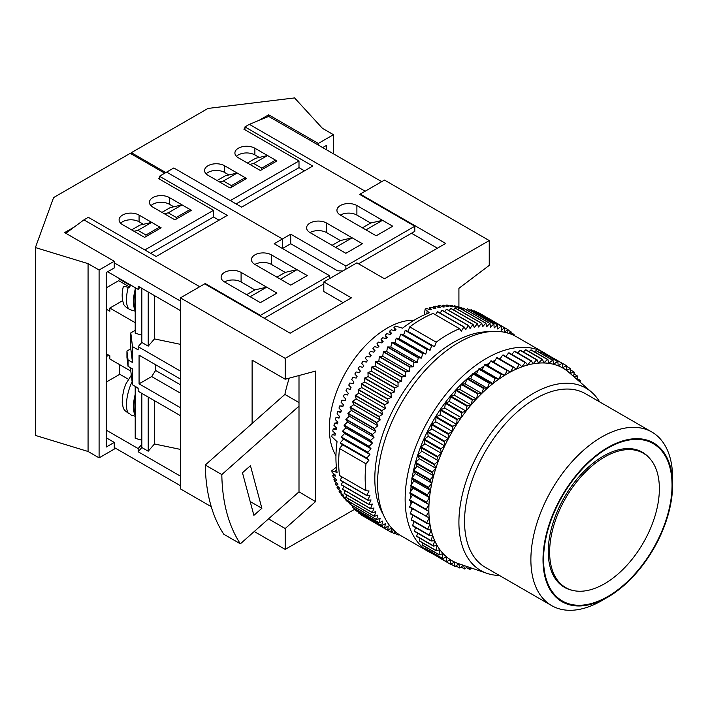 <?xml version="1.0" encoding="UTF-8"?>
<svg xmlns="http://www.w3.org/2000/svg" width="708" height="708" viewBox="0 0 708 708"><rect width="100%" height="100%" fill="white"/><g stroke="black" fill="none" stroke-linecap="round" stroke-linejoin="round"><path stroke-width="1.06" d="M135.201 396.223A21.444 7.832 106.1 0 0 133.98 406.188A21.444 7.832 106.1 0 0 135.201 413.322M132.113 381.718A22.612 8.257 106.1 0 0 128.219 413.118L129.617 413.516A22.612 8.257 106.1 0 0 130.838 414.817A22.612 8.257 106.1 0 0 131.723 415.233L135.201 416.233M135.201 308.263A21.444 7.832 -73.9 0 1 133.98 301.121A21.444 7.832 -73.9 0 1 135.201 291.165M135.201 289.342A22.612 8.257 106.1 0 0 135.201 310.077M123.334 286.563C121.838 292.466 121.794 297.794 123.183 302.528C123.245 304.936 125.626 307.352 130.325 309.759A22.612 8.257 -73.9 0 1 128.219 287.359L129.617 287.767A22.612 8.257 -73.9 0 1 130.431 284.917M126.944 351.035L126.944 357.407L128.042 366.319L132.493 368.895L132.493 384.807L138.157 388.072L138.157 391.259L180.434 415.667L180.434 407.711L139.069 383.833L139.069 355.177L180.434 379.054L180.434 371.098L138.157 346.69L138.157 349.867L132.493 346.601L132.493 362.523L128.042 359.956L126.944 351.035L130.803 348.805L130.803 332.893L135.201 330.344M128.042 366.319L128.042 359.956M130.803 367.912L130.803 371.098L109.846 359L109.846 355.814L106.262 353.743M130.803 332.893L132.493 346.601M154.477 295.617L154.477 338.92L148.22 346.132L141.83 342.442L138.157 346.69M141.83 342.442L141.83 288.315M148.22 397.073L148.22 451.2L141.83 447.509L141.83 393.382M342.761 271.005L337.592 270.801L290.723 243.747L290.723 234.189L282.448 238.968L166.645 172.106L282.448 238.968L282.448 248.517L282.448 238.968L274.182 243.747L329.326 275.58L260.394 315.379L205.249 283.536L199.736 286.722L83.925 219.861L88.341 217.321L156.167 256.482L227.303 215.409L159.477 176.248L166.645 172.106L173.814 167.973L241.64 207.125L312.777 166.061L244.95 126.9L244.95 129.768M271.421 254.889A11.7 6.753 0 0 0 258.668 253.42A11.7 6.753 0 0 0 251.455 259.659A11.7 6.753 0 0 0 254.88 264.438A11.7 6.753 180 0 1 271.421 264.438L285.209 272.394L297.024 269.668L280.474 279.218L290.723 285.129L307.263 275.58L271.421 254.889L271.421 264.438M297.024 269.668L307.263 275.58L290.723 285.129L254.88 264.438M224.551 281.952L260.394 302.643L276.934 293.094L266.686 287.174L250.145 296.732L260.394 302.643L276.934 293.094L241.092 272.394L241.092 281.952A11.7 6.753 0 0 0 224.551 281.952A11.7 6.753 180 0 1 221.117 277.173A11.7 6.753 180 0 1 228.339 270.934A11.7 6.753 180 0 1 241.092 272.394M83.925 219.861L65.835 233.295M159.477 179.115L159.477 176.248M106.262 382.081L119.776 374.284L119.776 364.726M130.263 285.457L119.776 279.403L119.776 278.766M129.794 287.094L118.67 280.678L106.262 287.837M122.661 300.652L109.846 308.06L135.201 322.698M154.477 400.684L154.477 443.978L180.434 449.403M148.22 451.2L154.477 443.978M141.83 447.509L138.157 451.748L180.434 476.157L180.434 485.715L114.254 447.509M154.477 338.92L180.434 344.336M141.83 444.323L138.157 448.571L138.157 451.748M138.157 448.571L106.262 430.154M128.298 379.205L119.776 374.284M139.989 287.253L138.157 289.377L107.643 271.757M114.254 262.845L180.434 301.05L180.434 310.6L138.157 286.191L138.157 289.377M205.249 283.536L205.249 284.174M106.262 309.175L109.846 311.237L109.846 308.06M329.326 278.766L329.326 275.58M241.092 281.952L254.88 289.908L266.686 287.174M260.394 316.016L260.394 315.379M323.804 283.855L264.252 318.246M148.22 346.132L148.22 292.006M131.626 229.896L139.901 225.117L151.716 222.383L159.751 227.029L145.963 234.985L137.927 230.348L151.716 222.383L139.069 215.09A11.7 6.753 180 0 0 126.325 213.621A11.7 6.753 180 0 0 119.103 219.861A11.7 6.753 180 0 0 122.528 224.64L144.591 237.375L161.132 227.826L159.751 227.029L159.751 228.622M150.654 253.296L213.515 217.002L219.029 220.179M161.955 212.382L170.23 207.603L182.044 204.877L190.08 209.515L176.292 217.48L168.256 212.834L182.044 204.877L169.398 197.576A11.7 6.753 0 0 0 156.654 196.116A11.7 6.753 0 0 0 149.432 202.355A11.7 6.753 0 0 0 152.857 207.125L174.92 219.861L191.461 210.311L190.08 209.515L190.08 211.108M145.963 236.578L145.963 234.985M133.989 231.259L137.927 230.348M176.292 219.073L176.292 217.48M164.318 213.745L168.256 212.834M128.219 287.359C124.095 286.236 122.617 286.129 123.785 287.05M135.201 287.678L135.201 333.238L141.83 335.149M135.201 415.145A22.612 8.257 -73.9 0 1 135.201 394.409M128.219 413.118L124.387 410.18L123.077 407.25L122.227 402.454L122.342 397.445L123.9 389.444L125.812 384.072L131.307 375.222M141.83 440.217L135.201 438.305L135.201 387.356L135.777 386.701M135.201 387.356L138.157 388.214M139.069 383.833L151.671 376.559L155.618 370.461L180.434 384.789M151.671 376.559L180.434 393.161M155.618 370.461L155.618 364.726M130.803 371.098L132.493 384.807M130.803 348.805L132.493 362.523M150.963 205.701A11.7 6.753 180 0 1 169.398 204.267L173.77 206.789M120.634 223.206A11.7 6.753 0 0 1 139.069 221.772L143.441 224.303M114.254 442.411L114.254 449.102L99.093 457.855L99.093 270.014L114.254 261.252L114.254 267.943L106.262 272.553L106.262 447.031L114.254 442.411L106.262 437.792M108.74 355.177L106.262 356.611M159.477 177.841L158.371 178.478L213.515 210.311L144.866 249.951M74.278 227.029L64.623 232.596L114.254 261.252M164.716 173.221L130.245 153.326L53.596 197.576L35.4 247.561L35.4 435.411L88.066 451.483L88.066 263.642L35.4 247.561M99.093 457.855L88.066 451.483M99.093 270.014L88.066 263.642M213.515 217.002L213.515 210.311M206.108 173.858A11.7 6.753 0 0 1 224.551 172.425L228.914 174.947M236.437 156.353A11.7 6.753 180 0 1 254.88 154.919L259.252 157.442M322.706 147.591L326.291 145.521L326.291 149.662M304.511 170.832L298.997 167.654L236.127 203.948M259.013 120.369L268.659 114.802L268.659 116.395L249.366 124.351L244.95 126.9M230.339 200.603L298.997 160.964L243.844 129.13L244.95 128.493M318.29 145.043L318.29 143.458L333.459 134.697L333.459 153.804M165.814 172.584L131.352 152.689L131.352 153.963M131.352 152.689L208.002 108.43L294.581 97.925L322.432 128.334L333.459 134.697M318.29 143.458L268.659 114.802M245.225 179.274L245.225 177.681L246.605 178.478L230.065 188.027L208.002 175.292A11.7 6.753 180 0 1 204.577 170.513A11.7 6.753 180 0 1 211.798 164.274A11.7 6.753 180 0 1 224.551 165.743L237.189 173.035L223.401 181L231.436 185.638L245.225 177.681L237.189 173.035L225.374 175.77L217.099 180.549M276.934 160.964L254.88 148.229A11.7 6.753 0 0 0 242.127 146.768A11.7 6.753 0 0 0 234.906 153.008A11.7 6.753 0 0 0 238.331 157.778L260.394 170.513L276.934 160.964M298.997 167.654L298.997 160.964M249.791 164.398L253.73 163.486L267.518 155.53L255.703 158.256L247.428 163.035M290.723 234.189L345.867 266.031L414.799 226.233L359.655 194.399L365.169 191.213L249.366 124.351M381.709 181.664L268.659 116.395M310.024 232.596A11.7 6.753 180 0 1 306.599 227.826A11.7 6.753 180 0 1 313.821 221.586A11.7 6.753 180 0 1 326.565 223.047L362.408 243.747L345.867 253.296L310.024 232.596A11.7 6.753 180 0 1 326.565 232.596L326.565 223.047M376.196 235.782L340.353 215.09A11.7 6.753 0 0 1 336.928 210.311A11.7 6.753 0 0 1 344.15 204.072A11.7 6.753 0 0 1 356.894 205.541L392.736 226.233L376.196 235.782L365.947 229.87L382.497 220.321L392.736 226.233L376.196 235.782M275.554 161.76L275.554 160.167L261.774 168.132L261.774 169.716M253.73 163.486L261.774 168.132M219.462 181.912L223.401 181M231.436 187.231L231.436 185.638M358.549 263.801L414.799 231.33L414.799 226.233M345.867 266.031L345.867 269.217M352.168 237.826L362.408 243.747L345.867 253.296L335.619 247.384L352.168 237.826L340.353 240.561L326.565 232.596M382.497 220.321L370.682 223.047L356.894 215.09A11.7 6.753 0 0 0 340.353 215.09M604.499 457.058A77.597 44.799 120 0 0 553.806 525.433A77.597 44.799 120 0 0 565.701 587.613A77.597 44.799 120 0 0 604.499 583.773A77.597 44.799 120 0 0 655.192 515.389A77.597 44.799 120 0 0 643.298 453.209A77.597 44.799 120 0 0 604.499 457.058M572.542 590.366A77.986 45.029 -60 0 1 564.4 587.313A77.986 45.029 -60 0 1 552.444 524.823A77.986 45.029 -60 0 1 603.393 456.102A77.986 45.029 -60 0 1 642.386 452.235A77.986 45.029 -60 0 1 649.103 457.766M607.8 596.508A90.854 52.454 120 0 0 672.051 485.237A90.854 52.454 120 0 0 607.8 448.137A90.854 52.454 120 0 0 543.558 559.417A90.854 52.454 120 0 0 607.8 596.508M601.738 600.65L607.809 597.145A91.633 52.905 120 0 0 607.809 597.145A91.633 52.905 120 0 0 672.6 484.918A91.633 52.905 120 0 0 607.8 447.5A91.633 52.905 120 0 0 543.009 559.736A91.633 52.905 120 0 0 607.8 597.145L601.738 600.65A100.209 57.861 120 0 1 551.629 605.606L485.299 567.312A100.209 57.861 -60 0 1 469.944 487.007A100.209 57.861 -60 0 1 535.407 398.701A100.209 57.861 -60 0 1 585.516 393.736L651.847 432.03A100.209 57.861 120 0 0 601.738 436.995A100.209 57.861 120 0 0 536.275 525.309A100.209 57.861 120 0 0 551.629 605.606M414.145 320.237A81.889 47.277 120 0 0 387.223 328.114A81.889 47.277 120 0 0 335.964 455.651M394.613 330.707L393.958 327.468A113.076 65.286 -60 0 1 395.622 326.131L402.587 328.176A113.076 65.286 -60 0 1 415.897 319.202A113.076 65.286 -60 0 1 429.216 312.803L425.154 309.077A113.076 65.286 -60 0 1 426.818 308.502L430.296 309.856A113.076 65.286 120 0 1 431.579 309.449L429.535 307.644A113.076 65.286 -60 0 1 431.181 307.184L434.65 308.591A113.076 65.286 120 0 1 435.907 308.281L433.862 306.529A113.076 65.286 -60 0 1 435.473 306.192L438.933 307.653A113.076 65.286 120 0 1 440.172 307.44L438.11 305.732A113.076 65.286 -60 0 1 439.695 305.52L443.137 307.033A113.076 65.286 120 0 1 444.35 306.909L442.27 305.263A113.076 65.286 -60 0 1 443.819 305.175L447.244 306.732A113.076 65.286 120 0 1 448.43 306.714L446.332 305.121A113.076 65.286 -60 0 1 447.837 305.148L451.244 306.768A113.076 65.286 120 0 1 452.394 306.838L450.279 305.298A113.076 65.286 -60 0 1 451.739 305.449L455.129 307.122A113.076 65.286 120 0 1 456.235 307.281L454.102 305.794A113.076 65.286 -60 0 1 455.51 306.068L458.873 307.794A113.076 65.286 120 0 1 459.474 307.936L485.954 323.22A116.979 67.543 -60 0 0 485.75 323.211L459.28 307.936A116.979 67.543 -60 0 1 459.483 307.936A113.076 65.286 120 0 1 459.943 308.051L457.784 306.617A113.076 65.286 -60 0 1 459.138 307.015L462.483 308.794A113.076 65.286 120 0 1 462.687 308.865M393.958 327.468L395.993 329.663A113.076 65.286 120 0 0 394.71 330.733L391.232 329.76A113.076 65.286 -60 0 0 389.595 331.194L391.639 333.424A113.076 65.286 120 0 0 390.374 334.574L386.913 333.636A113.076 65.286 -60 0 0 385.294 335.158L387.356 337.433A113.076 65.286 120 0 0 386.117 338.645L382.665 337.743A113.076 65.286 -60 0 0 381.081 339.362L383.152 341.663A113.076 65.286 120 0 0 381.939 342.946L378.506 342.079A113.076 65.286 -60 0 0 376.957 343.769L379.046 346.115A113.076 65.286 120 0 0 377.86 347.451L374.444 346.619A113.076 65.286 -60 0 0 372.939 348.389L375.036 350.761A113.076 65.286 120 0 0 373.895 352.159L370.496 351.363A113.076 65.286 -60 0 0 369.036 353.195L371.16 355.593A113.076 65.286 120 0 0 370.045 357.044L366.673 356.274A113.076 65.286 -60 0 0 365.257 358.177L367.408 360.602A113.076 65.286 120 0 0 366.337 362.098L362.983 361.354A113.076 65.286 -60 0 0 361.629 363.31L363.806 365.762A113.076 65.286 120 0 0 362.779 367.302L359.452 366.585A113.076 65.286 -60 0 0 358.151 368.594L360.354 371.063A113.076 65.286 120 0 0 359.372 372.638L356.071 371.939A113.076 65.286 -60 0 0 354.841 374.001L357.071 376.488A113.076 65.286 120 0 0 356.142 378.099L352.867 377.417A113.076 65.286 -60 0 0 351.699 379.506L353.965 382.019A113.076 65.286 120 0 0 353.088 383.656L349.841 382.984A113.076 65.286 -60 0 0 348.752 385.108L351.035 387.63A113.076 65.286 120 0 0 350.221 389.294L347.009 388.639A113.076 65.286 -60 0 0 345.991 390.789L348.309 393.321A113.076 65.286 120 0 0 347.548 394.993L344.38 394.347A113.076 65.286 -60 0 0 343.433 396.515L345.787 399.055A113.076 65.286 120 0 0 345.088 400.746L341.946 400.109A113.076 65.286 -60 0 0 341.088 402.286L343.477 404.834A113.076 65.286 120 0 0 342.849 406.525L339.743 405.888A113.076 65.286 -60 0 0 338.964 408.074L341.389 410.622A113.076 65.286 120 0 0 340.822 412.313L337.751 411.675A113.076 65.286 -60 0 0 337.061 413.861L339.521 416.41A113.076 65.286 120 0 0 339.017 418.101L335.99 417.454A113.076 65.286 -60 0 0 335.388 419.632L337.893 422.172A113.076 65.286 120 0 0 337.459 423.853L334.459 423.207A113.076 65.286 -60 0 0 333.946 425.366L336.495 427.906A113.076 65.286 120 0 0 336.132 429.57L333.176 428.915A113.076 65.286 -60 0 0 332.751 431.057L335.335 433.57A113.076 65.286 120 0 0 335.043 435.225L332.132 434.553A113.076 65.286 -60 0 0 331.804 436.659L337.052 441.677A113.076 65.286 -60 0 0 337.052 472.422L331.804 470.767A113.076 65.286 -60 0 0 332.132 472.493L335.043 474.829A113.076 65.286 120 0 0 335.335 476.139L332.751 475.28A113.076 65.286 -60 0 0 333.176 476.926L336.132 479.228A113.076 65.286 120 0 0 336.495 480.475L333.946 479.582A113.076 65.286 -60 0 0 334.459 481.148L337.459 483.414A113.076 65.286 120 0 0 337.893 484.591L335.388 483.661A113.076 65.286 -60 0 0 335.99 485.139L339.017 487.361A113.076 65.286 120 0 0 339.521 488.476L337.061 487.493A113.076 65.286 -60 0 0 337.751 488.883L340.822 491.069A113.076 65.286 120 0 0 341.389 492.104L338.964 491.087A113.076 65.286 -60 0 0 339.743 492.379L342.849 494.52A113.076 65.286 120 0 0 343.477 495.485L341.088 494.423A113.076 65.286 -60 0 0 341.946 495.609L345.088 497.706A113.076 65.286 120 0 0 345.787 498.582L343.433 497.476A113.076 65.286 -60 0 0 344.38 498.565L347.548 500.618A113.076 65.286 120 0 0 347.973 501.06M372.426 512.689A116.979 67.543 -60 0 1 372.337 512.504L345.867 497.22A116.979 67.543 -60 0 0 345.955 497.405L372.426 512.689L375.842 511.645L374.346 516.176A116.979 67.543 -60 0 0 374.444 516.353L347.973 501.069A113.076 65.286 120 0 0 348.309 501.414L345.991 500.255A113.076 65.286 -60 0 0 347.009 501.237L350.221 503.238A113.076 65.286 120 0 0 350.38 503.379M350.239 503.848L349.841 503.609A113.076 65.286 -60 0 1 348.752 502.751L351.035 503.954M488.989 331.733A111.129 64.162 120 0 0 453.403 342.442A111.129 64.162 120 0 0 383.338 514.725M599.605 401.87A105.28 60.782 120 0 0 591.605 392.179A105.28 60.782 120 0 0 533.363 393.382A105.28 60.782 120 0 0 463.076 491.564A105.28 60.782 120 0 0 486.998 573.365A105.28 60.782 120 0 0 499.388 575.445M466.926 378.984A107.235 61.915 120 0 0 413.614 470.174L417.109 466.218L415.516 463.076A115.032 66.41 120 0 1 415.702 462.439L419.304 458.74L417.977 455.324A115.032 66.41 120 0 1 418.198 454.678L421.897 451.244L420.835 447.562A115.032 66.41 120 0 1 421.092 446.925L424.862 443.766L424.074 439.845A115.032 66.41 120 0 1 424.366 439.217L428.19 436.349L427.685 432.216A115.032 66.41 120 0 1 428.004 431.588L431.853 429.03L431.641 424.703A115.032 66.41 120 0 1 431.977 424.092L435.845 421.862L435.916 417.357A115.032 66.41 120 0 1 436.287 416.755L440.137 414.861L440.491 410.215A115.032 66.41 120 0 1 440.88 409.631L444.712 408.082L445.35 403.312A115.032 66.41 120 0 1 445.757 402.755L449.527 401.56L450.447 396.701A115.032 66.41 120 0 1 450.881 396.161L454.58 395.329L455.766 390.4A115.032 66.41 120 0 1 456.218 389.896L459.819 389.427L461.28 384.453A115.032 66.41 120 0 1 461.749 383.975L465.236 383.878L466.961 378.886A115.032 66.41 120 0 1 467.43 378.444L470.793 378.718L472.767 373.736A115.032 66.41 120 0 1 473.254 373.328L476.457 373.974L478.67 369.036A115.032 66.41 120 0 1 479.166 368.664L482.201 369.664L484.644 364.797A115.032 66.41 120 0 1 485.139 364.47L487.998 365.824L490.653 361.053A115.032 66.41 120 0 1 491.148 360.761L510.344 372.027A111.129 64.162 120 0 0 507.441 373.638A111.129 64.162 120 0 0 504.538 375.382A111.129 64.162 120 0 0 498.742 379.223A111.129 64.162 120 0 0 492.998 383.524A111.129 64.162 120 0 0 487.334 388.267A111.129 64.162 120 0 0 481.785 393.427A111.129 64.162 120 0 0 476.369 398.976A111.129 64.162 120 0 0 471.121 404.887A111.129 64.162 120 0 0 466.076 411.118A111.129 64.162 120 0 0 461.253 417.64A111.129 64.162 120 0 0 456.687 424.411A111.129 64.162 120 0 0 452.394 431.411A111.129 64.162 120 0 0 448.403 438.588A111.129 64.162 120 0 0 444.73 445.898A111.129 64.162 120 0 0 441.403 453.324A111.129 64.162 120 0 0 438.438 460.793A111.129 64.162 120 0 0 435.854 468.298A111.129 64.162 120 0 0 433.65 475.767A111.129 64.162 120 0 0 431.862 483.183A111.129 64.162 120 0 0 430.482 490.494A111.129 64.162 120 0 0 429.517 497.662A111.129 64.162 120 0 0 428.977 504.654A111.129 64.162 120 0 0 428.871 511.415A111.129 64.162 120 0 0 429.198 517.929A111.129 64.162 120 0 0 429.942 524.141A111.129 64.162 120 0 0 431.119 530.035A111.129 64.162 120 0 0 432.703 535.567A111.129 64.162 120 0 0 434.703 540.708A111.129 64.162 120 0 0 437.101 545.434A111.129 64.162 120 0 0 439.88 549.718A111.129 64.162 120 0 0 443.022 553.541A111.129 64.162 120 0 0 446.527 556.869A111.129 64.162 120 0 0 450.359 559.692A111.129 64.162 120 0 0 454.501 562.002A111.129 64.162 120 0 0 458.501 563.63L486.998 573.365M489.547 363.027A107.235 61.915 120 0 0 486.485 364.726A107.235 61.915 120 0 0 486.122 364.939M483.909 366.266A107.235 61.915 120 0 0 479.856 368.895M478.227 370.01A107.235 61.915 120 0 0 473.643 373.408M472.563 374.258A107.235 61.915 120 0 0 467.528 378.453M413.472 470.802A107.235 61.915 120 0 0 412.233 477.44M412.038 478.652A107.235 61.915 120 0 0 411.277 484.529M411.109 486.343A107.235 61.915 120 0 0 410.764 491.379M410.684 493.812A107.235 61.915 120 0 0 410.675 497.963M410.79 501.043A107.235 61.915 120 0 0 411.012 504.238M411.454 508.211A107.235 61.915 120 0 0 411.746 510.185M412.737 515.203A107.235 61.915 120 0 0 412.87 515.769M546.426 354.186A115.032 66.41 120 0 0 544.001 352.664A115.032 66.41 120 0 0 486.485 358.363A115.032 66.41 120 0 0 411.339 459.722A115.032 66.41 120 0 0 428.968 551.904A115.032 66.41 120 0 0 432.623 553.753M544.001 352.664L516.424 336.743A115.032 66.41 120 0 0 458.917 342.442A115.032 66.41 120 0 0 383.763 443.81A115.032 66.41 120 0 0 401.401 535.983L428.968 551.904M500.618 358.098A107.235 61.915 120 0 0 499.069 358.673M495.131 360.31A107.235 61.915 120 0 0 492.485 361.54M433.747 554.399L450.279 564.205A115.032 66.41 120 0 0 450.633 564.4L454.501 562.002L454.713 566.338A115.032 66.41 120 0 0 455.094 566.489L458.934 563.772L459.43 567.913A115.032 66.41 120 0 0 459.828 568.02L463.298 565.267M429.685 551.098L429.623 551.975A115.032 66.41 120 0 0 429.951 552.213L446.491 561.763A115.032 66.41 120 0 1 446.164 561.524L446.527 556.869L442.677 558.594L426.136 549.045A115.032 66.41 120 0 1 425.835 548.762L442.385 558.311A115.032 66.41 120 0 0 442.677 558.594M426.039 547.302L425.835 548.762M422.791 543.036L422.411 545.036A115.032 66.41 120 0 0 422.676 545.364L439.226 554.913A115.032 66.41 120 0 1 438.951 554.585L439.88 549.718L436.137 550.744L419.596 541.186A115.032 66.41 120 0 1 419.357 540.824L435.898 550.373A115.032 66.41 120 0 0 436.137 550.744M419.968 538.31L419.357 540.824M417.57 533.159L416.693 536.133A115.032 66.41 120 0 0 416.897 536.54L433.446 546.089A115.032 66.41 120 0 1 433.234 545.691L434.703 540.708L431.154 541L414.605 531.451A115.032 66.41 120 0 1 414.437 531.009L430.977 540.558A115.032 66.41 120 0 0 431.154 541M415.614 527.602L414.437 531.009M414.1 521.663L412.596 525.46A115.032 66.41 120 0 0 412.729 525.938L429.278 535.487A115.032 66.41 120 0 1 429.137 535.009L431.119 530.035L427.827 529.584L411.286 520.035A115.032 66.41 120 0 1 411.18 519.53L427.729 529.08A115.032 66.41 120 0 0 427.827 529.584M413.047 515.38L411.18 519.53M412.445 508.786L410.206 513.247A115.032 66.41 120 0 0 410.268 513.778L426.818 523.327A115.032 66.41 120 0 1 426.747 522.796L429.198 517.929L409.702 507.202A115.032 66.41 120 0 1 409.666 506.645L426.216 516.194A115.032 66.41 120 0 0 426.243 516.751M412.304 501.91L409.666 506.645M409.578 499.76A115.032 66.41 120 0 0 409.569 500.335L426.11 509.884A115.032 66.41 120 0 1 426.119 509.309L428.977 504.654L409.879 493.219L412.437 495.096L409.578 499.76L426.119 509.309M413.463 470.785L430.004 480.334A115.032 66.41 120 0 1 430.163 479.697L413.614 470.147A115.032 66.41 120 0 0 413.463 470.785L415.313 473.634L411.95 477.776A115.032 66.41 120 0 0 411.835 478.404L413.932 480.944L410.72 485.281A115.032 66.41 120 0 0 410.64 485.9L412.976 488.113L409.932 492.626A115.032 66.41 120 0 0 409.879 493.219M496.653 357.814L513.203 367.364A115.032 66.41 120 0 1 513.698 367.125L497.149 357.575A115.032 66.41 120 0 0 496.653 357.814L493.883 362.346M502.636 355.115L519.176 364.664A115.032 66.41 120 0 1 519.672 364.461L503.123 354.912A115.032 66.41 120 0 0 502.636 355.115L499.901 359.16M508.548 352.956L525.088 362.505A115.032 66.41 120 0 1 525.575 362.354L509.025 352.796A115.032 66.41 120 0 0 508.548 352.956L505.91 356.522M514.362 351.354L530.903 360.903A115.032 66.41 120 0 1 531.381 360.797L514.84 351.248A115.032 66.41 120 0 0 514.362 351.354L511.866 354.434M520.053 350.318L536.593 359.868A115.032 66.41 120 0 1 537.053 359.806L520.513 350.256A115.032 66.41 120 0 0 520.053 350.318L517.734 352.92M525.575 349.849L542.124 359.399A115.032 66.41 120 0 1 542.567 359.39L526.026 349.832A115.032 66.41 120 0 0 525.575 349.849L523.495 351.982M530.911 349.956L547.461 359.505A115.032 66.41 120 0 1 547.895 359.54L531.345 349.991A115.032 66.41 120 0 0 530.911 349.956L529.124 351.619M536.036 350.637L552.576 360.186A115.032 66.41 120 0 1 552.992 360.266L536.452 350.717A115.032 66.41 120 0 0 536.036 350.637L534.584 351.858M540.912 351.885L557.453 361.434A115.032 66.41 120 0 1 557.842 361.567L541.301 352.009A115.032 66.41 120 0 0 540.912 351.885L539.85 352.681M545.514 353.69L562.055 363.248A115.032 66.41 120 0 1 562.418 363.416L545.877 353.867A115.032 66.41 120 0 0 545.514 353.69L544.912 354.097M591.605 392.179L568.922 372.373A111.129 64.162 120 0 0 566.48 370.408L566.701 365.832A115.032 66.41 120 0 0 566.356 365.611L549.744 356.097M466.466 567.542L469.625 569.365A115.032 66.41 120 0 0 470.068 569.374L471.431 568.046M469.625 569.365L469.015 567.223M461.103 567.011L464.413 568.922A115.032 66.41 120 0 0 464.829 568.984L467.439 566.683M464.413 568.922L463.713 565.409M455.934 565.896L459.43 567.913M450.987 564.188L454.713 566.338M450.279 564.205L450.359 559.692L446.491 561.763M429.623 551.975L446.164 561.524M442.385 558.311L443.022 553.541L439.226 554.913M422.411 545.036L438.951 554.585M435.898 550.373L437.101 545.434L433.446 546.089M416.693 536.133L433.234 545.691M430.977 540.558L432.703 535.567L429.278 535.487M412.596 525.46L429.137 535.009M427.729 529.08L429.942 524.141L426.818 523.327M410.206 513.247L426.747 522.796M426.216 516.194L428.871 511.415L426.11 509.884M409.932 492.626L426.473 502.176A115.032 66.41 120 0 0 426.428 502.769M426.473 502.176L429.517 497.662L427.181 495.45L410.64 485.9M410.72 485.281L427.269 494.839A115.032 66.41 120 0 0 427.181 495.45M427.269 494.839L430.482 490.494L428.375 487.954L411.835 478.404M411.95 477.776L428.499 487.334A115.032 66.41 120 0 0 428.375 487.954M428.499 487.334L431.862 483.183L430.004 480.334M430.163 479.697L433.65 475.767L432.057 472.625L415.516 463.076M415.702 462.439L432.243 471.988A115.032 66.41 120 0 0 432.057 472.625M432.243 471.988L435.854 468.298L434.517 464.873L417.977 455.324M418.198 454.678L434.739 464.227A115.032 66.41 120 0 0 434.517 464.873M434.739 464.227L438.438 460.793L437.376 457.12L420.835 447.562M421.092 446.925L437.632 456.474A115.032 66.41 120 0 0 437.376 457.12M437.632 456.474L441.403 453.324L440.624 449.403L424.074 439.845M424.366 439.217L440.907 448.766A115.032 66.41 120 0 0 440.624 449.403M440.907 448.766L444.73 445.898L444.226 441.765L427.685 432.216M428.004 431.588L444.544 441.137A115.032 66.41 120 0 0 444.226 441.765M444.544 441.137L448.403 438.588L448.182 434.252L431.641 424.703M431.977 424.092L448.527 433.641A115.032 66.41 120 0 0 448.182 434.252M448.527 433.641L452.394 431.411L452.456 426.906L435.916 417.357M436.287 416.755L452.828 426.305A115.032 66.41 120 0 0 452.456 426.906M452.828 426.305L456.687 424.411L457.041 419.764L440.491 410.215M440.88 409.631L457.43 419.18A115.032 66.41 120 0 0 457.041 419.764M457.43 419.18L461.253 417.64L461.89 412.87L445.35 403.312M445.757 402.755L462.297 412.304A115.032 66.41 120 0 0 461.89 412.87M462.297 412.304L466.076 411.118L466.988 406.25L450.447 396.701M450.881 396.161L467.422 405.719A115.032 66.41 120 0 0 466.988 406.25M467.422 405.719L471.121 404.887L472.316 399.949L455.766 390.4M456.218 389.896L472.758 399.445A115.032 66.41 120 0 0 472.316 399.949M472.758 399.445L476.369 398.976L477.829 394.002L461.28 384.453M461.749 383.975L478.289 393.524A115.032 66.41 120 0 0 477.829 394.002M478.289 393.524L481.785 393.427L483.502 388.435L466.961 378.886M467.43 378.444L483.98 387.993A115.032 66.41 120 0 0 483.502 388.435M483.98 387.993L487.334 388.267L489.308 383.294L472.767 373.736M473.254 373.328L489.794 382.886A115.032 66.41 120 0 0 489.308 383.294M489.794 382.886L492.998 383.524L495.211 378.585L478.67 369.036M479.166 368.664L495.706 378.214A115.032 66.41 120 0 0 495.211 378.585M495.706 378.214L498.742 379.223L501.184 374.346L484.644 364.797M485.139 364.47L501.68 374.019A115.032 66.41 120 0 0 501.184 374.346M501.68 374.019L504.538 375.382L507.194 370.603L490.653 361.053M507.689 370.311A115.032 66.41 120 0 0 507.194 370.603M513.698 367.125L516.132 369.178A111.129 64.162 120 0 0 510.344 372.027L513.203 367.364M519.672 364.461L521.885 366.85A111.129 64.162 120 0 0 516.132 369.178L519.176 364.664M525.575 362.354L527.548 365.054A111.129 64.162 120 0 0 521.885 366.85L525.088 362.505M531.381 360.797L533.097 363.797A111.129 64.162 120 0 0 527.548 365.054L530.903 360.903M537.053 359.806L538.514 363.098A111.129 64.162 120 0 0 533.097 363.797L536.593 359.868M542.567 359.39L543.762 362.947A111.129 64.162 120 0 0 538.514 363.098L542.124 359.399M547.895 359.54L548.806 363.346A111.129 64.162 120 0 0 543.762 362.947L547.461 359.505M552.992 360.266L553.629 364.301A111.129 64.162 120 0 0 548.806 363.346L552.576 360.186M557.842 361.567L558.196 365.806A111.129 64.162 120 0 0 553.629 364.301L557.453 361.434M562.418 363.416L562.488 367.841A111.129 64.162 120 0 0 558.196 365.806L562.055 363.248M566.674 366.399L570.338 368.514L566.48 370.408A111.129 64.162 120 0 0 562.488 367.841L566.356 365.611M570.152 373.452L570.648 368.779A115.032 66.41 120 0 0 570.338 368.514M570.524 369.948L573.976 371.939A115.032 66.41 120 0 1 574.259 372.249L573.577 376.435M570.188 373.479L573.976 371.939M573.976 373.983L577.25 375.868A115.032 66.41 120 0 1 577.507 376.214L576.843 379.284M574.082 376.877L577.25 375.868M577.011 378.479L580.144 380.284A115.032 66.41 120 0 1 580.365 380.674L579.994 382.037M578.427 380.674L580.144 380.284M487.998 365.824L504.538 375.382M482.201 369.664L498.742 379.223M476.457 373.974L492.998 383.524M470.793 378.718L487.334 388.267M465.236 383.878L481.785 393.427M459.819 389.427L476.369 398.976M454.58 395.329L471.121 404.887M449.527 401.56L466.076 411.118M444.712 408.082L461.253 417.64M440.137 414.861L456.687 424.411M435.845 421.862L452.394 431.411M431.853 429.03L448.403 438.588M428.19 436.349L444.73 445.898M424.862 443.766L441.403 453.324M421.897 451.244L438.438 460.793M419.304 458.74L435.854 468.298M417.109 466.218L433.65 475.767M415.313 473.634L431.862 483.183M413.932 480.944L430.482 490.494M412.976 488.113L429.517 497.662M412.437 495.096L428.977 504.654M390.48 334.477L389.595 331.194M386.4 338.371L385.294 335.158M382.4 342.46L381.081 339.362M378.488 346.734L376.957 343.769M374.682 351.195L372.939 348.389M370.992 355.814L369.036 353.195M345.194 400.498L341.946 400.109M343.035 406.003L339.743 405.888M341.079 411.525L337.751 411.675M339.327 417.047L335.99 417.454M337.787 422.561L334.459 423.207M336.459 428.039L333.176 428.915M335.265 433.508L332.132 434.553M336.38 467.13L331.804 470.767M334.123 474.095L332.751 475.28M335.141 478.466L333.946 479.582M336.415 482.626L335.388 483.661M337.928 486.564L337.061 487.493M339.681 490.255L338.964 491.087M341.663 493.706L341.088 494.423M343.876 496.892L343.433 497.476M346.309 499.813L345.991 500.255M461.156 308.086L461.324 307.768A113.076 65.286 -60 0 1 462.616 308.281L463.023 308.502M457.554 307.122L457.784 306.617M453.819 306.467L454.102 305.794M449.952 306.148L450.279 305.298M445.969 306.157L446.332 305.121M441.889 306.484L442.27 305.263M437.73 307.139L438.11 305.732M433.491 308.122L433.862 306.529M429.198 309.423L429.535 307.644M424.296 314.865L425.154 309.077M405.162 330.441L431.632 345.725A116.979 67.543 -60 0 1 431.862 345.539L405.392 330.264A116.979 67.543 -60 0 0 405.162 330.441L403.622 334.973L400.861 334.061L427.331 349.336A116.979 67.543 -60 0 0 427.11 349.531L400.639 334.247A116.979 67.543 -60 0 1 400.861 334.061M463.908 327.034A116.979 67.543 -60 0 1 464.129 326.963L437.668 311.679A116.979 67.543 -60 0 0 437.438 311.759L463.908 327.034L461.28 331.238L459.563 328.698A116.979 67.543 -60 0 0 436.208 342.176L409.737 326.892L408.02 331.424L405.392 330.264M400.639 334.247L399.277 338.769L396.4 338.105L422.871 353.389A116.979 67.543 -60 0 0 422.658 353.593L396.188 338.318A116.979 67.543 -60 0 1 396.4 338.105M396.188 338.318L395.002 342.814L392.02 342.398L418.49 357.682A116.979 67.543 -60 0 0 418.278 357.903L391.807 342.619A116.979 67.543 -60 0 1 392.02 342.398M391.807 342.619L390.816 347.079L387.736 346.92L414.207 362.204A116.979 67.543 -60 0 0 413.994 362.434L387.524 347.15A116.979 67.543 -60 0 1 387.736 346.92M387.524 347.15L386.718 351.557L383.55 351.655L410.021 366.939A116.979 67.543 -60 0 0 409.817 367.178L383.347 351.894A116.979 67.543 -60 0 1 383.55 351.655M383.347 351.894L382.736 356.23L379.488 356.584L405.958 371.868A116.979 67.543 -60 0 0 405.764 372.116L379.293 356.832A116.979 67.543 -60 0 1 379.488 356.584M379.293 356.832L378.877 361.098L375.559 361.7L402.02 376.983A116.979 67.543 -60 0 0 401.834 377.24L375.364 361.956A116.979 67.543 -60 0 1 375.559 361.7M375.364 361.956L375.143 366.125L371.771 366.983L398.232 382.267A116.979 67.543 -60 0 0 398.055 382.524L371.585 367.248A116.979 67.543 -60 0 1 371.771 366.983M371.585 367.248L371.558 371.311L368.133 372.408L394.604 387.692A116.979 67.543 -60 0 0 394.427 387.966L367.956 372.682A116.979 67.543 -60 0 1 368.133 372.408M367.956 372.682L368.133 376.629L364.673 377.975L391.143 393.259A116.979 67.543 -60 0 0 390.975 393.533L364.505 378.249A116.979 67.543 -60 0 1 364.673 377.975M364.505 378.249L364.877 382.072L361.39 383.656L387.851 398.94A116.979 67.543 -60 0 0 387.701 399.224L361.23 383.94A116.979 67.543 -60 0 1 361.39 383.656M361.23 383.94L361.797 387.612L358.292 389.435L384.763 404.719A116.979 67.543 -60 0 0 384.612 405.003L358.142 389.719A116.979 67.543 -60 0 1 358.292 389.435M358.142 389.719L358.903 393.241L355.389 395.294L381.86 410.569A116.979 67.543 -60 0 0 381.727 410.861L355.257 395.577A116.979 67.543 -60 0 1 355.389 395.294M355.257 395.577L356.204 398.931L352.699 401.206L379.169 416.49A116.979 67.543 -60 0 0 379.046 416.782L352.575 401.498A116.979 67.543 -60 0 1 352.699 401.206M352.575 401.498L353.708 404.675L350.23 407.171L376.7 422.455A116.979 67.543 -60 0 0 376.585 422.747L350.115 407.463A116.979 67.543 -60 0 1 350.23 407.171M350.115 407.463L351.434 410.454L347.973 413.153L374.444 428.437A116.979 67.543 -60 0 0 374.346 428.729L347.876 413.445A116.979 67.543 -60 0 1 347.973 413.153M347.876 413.445L349.371 416.242L345.955 419.145L372.426 434.429A116.979 67.543 -60 0 0 372.337 434.721L345.867 419.437A116.979 67.543 -60 0 1 345.955 419.145M345.867 419.437L347.539 422.03L344.176 425.119L370.647 440.403A116.979 67.543 -60 0 0 370.567 440.695L344.097 425.411A116.979 67.543 -60 0 1 344.176 425.119M344.097 425.411L345.938 427.791L342.637 431.066L369.107 446.341A116.979 67.543 -60 0 0 369.036 446.633L342.566 431.358A116.979 67.543 -60 0 1 342.637 431.066M342.566 431.358L344.584 433.508L341.344 436.951L367.815 452.235A116.979 67.543 -60 0 0 367.762 452.527L341.291 437.243A116.979 67.543 -60 0 1 341.344 436.951M341.291 437.243L343.46 439.172L340.309 442.774L366.779 458.058A116.979 67.543 -60 0 0 366.735 458.341L340.265 443.058A116.979 67.543 -60 0 1 340.309 442.774M340.265 443.058L342.584 444.757L339.521 448.509L365.992 463.793A116.979 67.543 -60 0 0 365.992 490.759L339.521 475.475A116.979 67.543 -60 0 1 339.521 448.509M366.735 495.352L340.265 480.068A116.979 67.543 -60 0 0 340.309 480.298L366.779 495.582A116.979 67.543 -60 0 1 366.735 495.352L369.054 490.971L365.992 490.759M341.955 476.873L340.265 480.068M367.762 499.981L341.291 484.706A116.979 67.543 -60 0 0 341.344 484.927L367.815 500.202A116.979 67.543 -60 0 1 367.762 499.981L369.93 495.547L366.779 495.582M342.752 481.714L341.291 484.706M369.036 504.397L342.566 489.113A116.979 67.543 -60 0 0 342.637 489.325L369.107 504.609A116.979 67.543 -60 0 1 369.036 504.397L371.045 499.919L367.815 500.202M343.814 486.343L342.566 489.113M370.567 508.574L344.097 493.29A116.979 67.543 -60 0 0 344.176 493.494L370.647 508.769A116.979 67.543 -60 0 1 370.567 508.574L372.408 504.061L369.107 504.609M345.132 490.768L344.097 493.29M346.708 494.954L345.867 497.22M374.346 516.176L347.876 500.892A116.979 67.543 -60 0 0 347.973 501.069M348.531 498.901L347.876 500.892M376.585 519.575L350.115 504.291A116.979 67.543 -60 0 0 350.23 504.45L376.7 519.734A116.979 67.543 -60 0 1 376.585 519.575L377.904 515.061L374.444 516.353M350.61 502.591L350.115 504.291M379.046 522.699L352.575 507.415A116.979 67.543 -60 0 0 352.699 507.556L379.169 522.84A116.979 67.543 -60 0 1 379.046 522.699L380.178 518.203L376.7 519.734M352.929 506.016L352.575 507.415M381.727 525.522L355.257 510.238A116.979 67.543 -60 0 0 355.389 510.371L381.86 525.655A116.979 67.543 -60 0 1 381.727 525.522L382.674 521.07L379.169 522.84M355.487 509.167L355.257 510.238M384.612 528.044L358.142 512.769A116.979 67.543 -60 0 0 358.292 512.884L384.763 528.168A116.979 67.543 -60 0 1 384.612 528.044L385.373 523.655L381.86 525.655M358.266 512.034L358.142 512.769M387.701 530.265L361.23 514.981A116.979 67.543 -60 0 0 361.39 515.088L387.851 530.363A116.979 67.543 -60 0 1 387.701 530.265L388.258 525.938L384.763 528.168M393.781 530.23L391.143 532.257A116.979 67.543 -60 0 1 390.975 532.168L364.505 516.884M396.268 532.434L394.604 533.814A116.979 67.543 -60 0 1 394.427 533.744L391.444 532.018M398.931 534.425L398.232 535.053A116.979 67.543 -60 0 1 398.055 535L395.179 533.336M513.849 335.38L514.043 334.468A116.979 67.543 -60 0 0 513.911 334.335L511.034 332.671M510.787 334.07L511.158 331.946A116.979 67.543 -60 0 0 511.008 331.822L508.025 330.096M507.636 333.026L508.07 329.724A116.979 67.543 -60 0 0 507.91 329.627L478.325 312.538A116.979 67.543 -60 0 0 478.157 312.458L477.856 312.688M507.91 329.627L504.423 332.061L504.795 327.822A116.979 67.543 -60 0 0 504.627 327.733L478.157 312.458M474.696 310.892L501.167 326.176A116.979 67.543 -60 0 1 501.335 326.238L474.864 310.962A116.979 67.543 -60 0 0 474.696 310.892L474.121 311.37M471.059 309.653L497.529 324.937A116.979 67.543 -60 0 1 497.715 324.99L471.245 309.706A116.979 67.543 -60 0 0 471.059 309.653L470.245 310.387M467.271 308.741L493.741 324.025A116.979 67.543 -60 0 1 493.936 324.06L467.466 308.785A116.979 67.543 -60 0 0 467.271 308.741L466.245 309.75M463.342 308.175L489.812 323.45A116.979 67.543 -60 0 1 490.007 323.476L463.536 308.192A116.979 67.543 -60 0 0 463.342 308.175L462.112 309.458M459.28 307.936L457.881 309.502M455.094 308.033L481.564 323.308A116.979 67.543 -60 0 1 481.776 323.299L455.306 308.015A116.979 67.543 -60 0 0 455.094 308.033L453.554 309.892M450.81 308.458L477.28 323.742A116.979 67.543 -60 0 1 477.493 323.715L451.023 308.431A116.979 67.543 -60 0 0 450.81 308.458L449.137 310.626M446.429 309.228L472.891 324.512A116.979 67.543 -60 0 1 473.112 324.468L446.642 309.184A116.979 67.543 -60 0 0 446.429 309.228L444.651 311.688M441.969 310.325L468.43 325.609A116.979 67.543 -60 0 1 468.652 325.547L442.19 310.263A116.979 67.543 -60 0 0 441.969 310.325L440.111 313.086M437.438 311.759L435.517 314.821M370.647 508.769L374.01 507.981L372.337 512.504M387.851 530.363L391.347 527.929L390.975 532.168M394.551 530.947L394.427 533.744M398.046 533.805L398.055 535M513.911 334.335L512.866 334.928M511.008 331.822L508.645 333.326M504.627 327.733L501.167 330.388L501.335 326.238M501.167 326.176L497.742 329.025L497.715 324.99M497.529 324.937L494.157 327.981L493.936 324.06M493.741 324.025L490.423 327.255L490.007 323.476M489.812 323.45L486.564 326.857L485.954 323.22M485.75 323.211L482.582 326.777L481.776 323.299M481.564 323.308L478.484 327.025L477.493 323.715M477.28 323.742L474.289 327.6L473.112 324.468M472.891 324.512L470.024 328.494L468.652 325.547M468.43 325.609L465.678 329.707L464.129 326.963M436.208 342.176L434.491 346.699L431.862 345.539M431.632 345.725L430.092 350.248L427.331 349.336M427.11 349.531L425.747 354.053L422.871 353.389M422.658 353.593L421.472 358.089L418.49 357.682M418.278 357.903L417.286 362.363L414.207 362.204M413.994 362.434L413.189 366.841L410.021 366.939M409.817 367.178L409.206 371.514L405.958 371.868M405.764 372.116L405.339 376.382L402.02 376.983M401.834 377.24L401.613 381.408L398.232 382.267M398.055 382.524L398.029 386.595L394.604 387.692M394.427 387.966L394.604 391.913L391.143 393.259M390.975 393.533L391.347 397.347L387.851 398.94M387.701 399.224L388.258 402.896L384.763 404.719M384.612 405.003L385.373 408.525L381.86 410.569M381.727 410.861L382.674 414.215L379.169 416.49M379.046 416.782L380.178 419.959L376.7 422.455M376.585 422.747L377.904 425.738L374.444 428.437M374.346 428.729L375.842 431.526L372.426 434.429M372.337 434.721L374.01 437.314L370.647 440.403M370.567 440.695L372.408 443.075L369.107 446.341M369.036 446.633L371.045 448.792L367.815 452.235M367.762 452.527L369.93 454.456L366.779 458.058M366.735 458.341L369.054 460.041L365.992 463.793M459.563 328.698L433.092 313.414A116.979 67.543 -60 0 0 409.737 326.892M461.324 307.768L463.51 309.148M369.054 460.041L342.584 444.757M369.93 454.456L343.46 439.172M371.045 448.792L344.584 433.508M372.408 443.075L345.938 427.791M374.01 437.314L347.539 422.03M375.842 431.526L349.371 416.242M377.904 425.738L351.434 410.454M380.178 419.959L353.708 404.675M382.674 414.215L356.204 398.931M385.373 408.525L358.903 393.241M388.258 402.896L361.797 387.612M391.347 397.347L364.877 382.072M394.604 391.913L368.133 376.629M398.029 386.595L371.558 371.311M401.613 381.408L375.143 366.125M405.339 376.382L378.877 361.098M409.206 371.514L382.736 356.23M413.189 366.841L386.718 351.557M417.286 362.363L390.816 347.079M421.472 358.089L395.002 342.814M425.747 354.053L399.277 338.769M430.092 350.248L403.622 334.973M434.491 346.699L408.02 331.424M289.253 378.143A101.386 58.534 120 0 0 284.89 394.427L298.997 402.569M240.366 543.824A210.568 121.572 -60 0 1 221.816 474.581L298.997 406.144L298.997 491.839L240.366 543.824L223.825 534.274A210.568 121.572 -60 0 1 205.276 465.023L284.89 394.427M261.871 508.282L253.88 515.362L242.463 472.749L250.446 465.669L261.871 508.282L250.172 501.53M221.816 474.581L205.276 465.023M298.997 491.839L315.538 501.627L315.538 371.098L285.209 379.223L252.119 360.124L252.119 423.481M298.997 375.532L298.997 406.144M268.5 518.875L285.209 528.522L315.538 501.627M343.106 302.643L323.804 291.501L323.804 281.952L351.38 297.864L290.174 333.202L204.692 283.855L180.434 297.864L285.209 358.363L489.246 240.561L489.246 265.394L458.917 288.315L458.917 306.945M276.934 277.173L285.209 272.394M246.605 294.687L254.88 289.908M340.353 240.561L332.079 245.331M370.682 223.047L362.408 227.826M323.804 281.952L356.894 262.845L384.471 278.766L445.677 243.428L360.204 194.081L360.204 194.709M437.402 248.198L411.49 233.233M489.246 240.561L384.471 180.071L360.204 194.081M285.209 528.522L285.209 549.39L254.252 531.513M285.209 358.363L285.209 379.223M180.434 297.864L180.434 488.892L211.249 506.689M290.723 243.747L282.448 248.517M285.209 549.39L355.177 508.99M672.6 484.918L672.6 477.909A100.209 57.861 120 0 0 651.847 432.03M139.069 221.772L139.069 215.09M169.398 204.267L169.398 197.576M254.88 154.919L254.88 148.229M224.551 172.425L224.551 165.743M356.894 215.09L356.894 205.541M426.756 313.786L427.181 310.936M336.681 469.802L334.424 471.599M130.325 309.759L135.201 311.166M560.701 584.728L565.701 587.613M638.297 450.323L643.298 453.209"/></g></svg>
